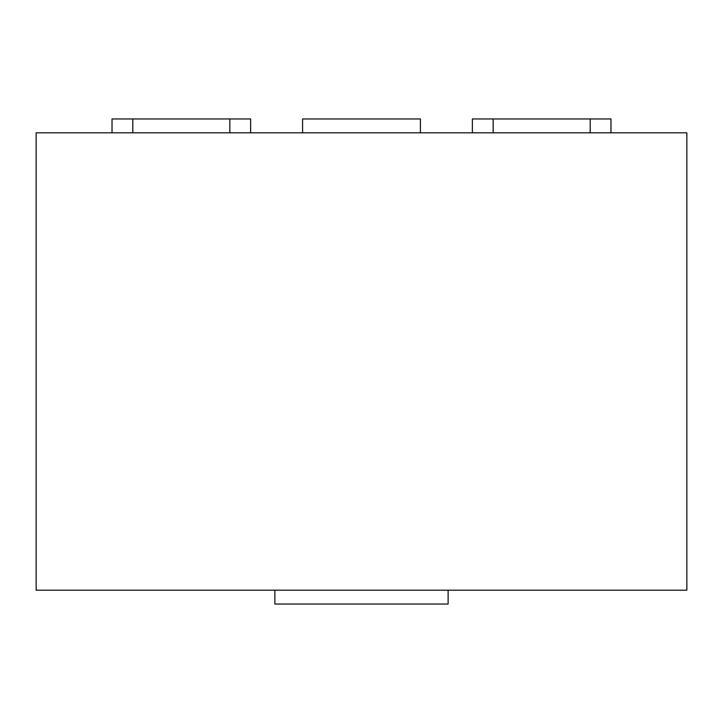 <?xml version="1.0" encoding="UTF-8"?>
<svg xmlns="http://www.w3.org/2000/svg" width="723" height="723" viewBox="0 0 723 723"><rect width="100%" height="100%" fill="white"/><g stroke="black" fill="none" stroke-linecap="round" stroke-linejoin="round"><path stroke-width="1.08" d="M302.594 132.815L302.594 118.961L420.406 118.961L420.406 132.815M448.124 590.185L448.124 604.039L274.876 604.039L274.876 590.185M686.85 590.185L686.85 132.815L36.15 132.815L36.15 590.185L686.85 590.185M610.971 132.815L610.971 118.961L472.372 118.961L472.372 132.815M250.628 132.815L250.628 118.961L112.029 118.961L112.029 132.815M493.167 118.961L493.167 132.815M590.185 118.961L590.185 132.815M132.815 118.961L132.815 132.815M229.833 118.961L229.833 132.815"/></g></svg>
